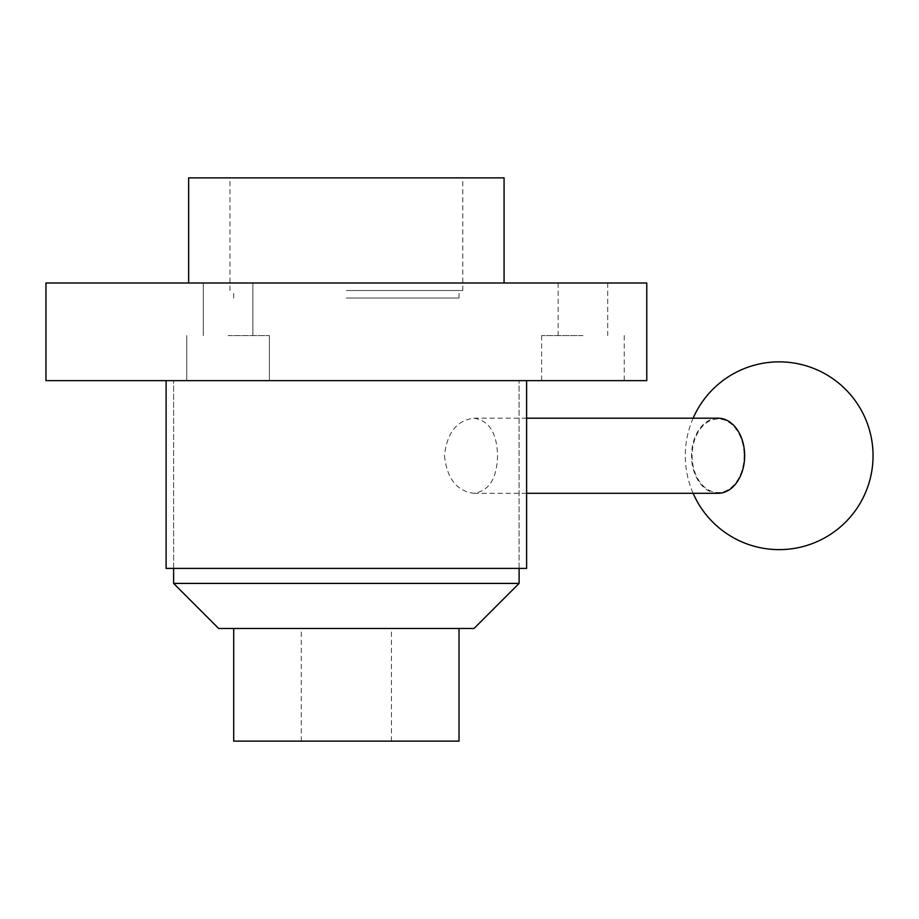 <?xml version="1.0" encoding="UTF-8"?>
<svg xmlns="http://www.w3.org/2000/svg" width="919" height="919" viewBox="0 0 919 919"><rect width="100%" height="100%" fill="white"/><g stroke="black" fill="none" stroke-linecap="round" stroke-linejoin="round"><path stroke-width="0.69" stroke-dasharray="4.59 3.45" d="M504.071 177.861L188.648 177.861M346.36 290.519L462.774 290.519L346.36 290.519M218.688 628.481L474.032 628.481M519.097 583.416L173.622 583.416M228.073 380.638L269.382 380.638L228.073 380.638M228.073 335.584L269.382 335.584L228.073 335.584M228.073 283.006L252.863 283.006L228.073 283.006M582.933 380.638L541.624 380.638L582.933 380.638M582.933 335.584L541.624 335.584L582.933 335.584M582.933 283.006L607.723 283.006L582.933 283.006M646.769 380.638L45.95 380.638M646.769 283.006L45.95 283.006M346.36 628.481L301.294 628.481L346.36 628.481M459.018 741.139L233.702 741.139M346.36 298.032L459.018 298.032L346.36 298.032M346.36 741.139L391.425 741.139L346.36 741.139M444.463 455.744C446.967 478.558 456.754 491.068 473.813 493.296C489.011 491.102 496.926 478.581 497.57 455.744C496.938 432.918 489.023 420.408 473.813 418.191C456.754 420.42 446.967 432.929 444.463 455.744M718.095 418.191A37.553 26.548 -90 0 0 691.548 455.744A37.553 26.548 -90 0 0 718.095 493.296M224.213 380.638L519.097 380.638L224.213 380.638M224.213 568.401L519.097 568.401L224.213 568.401M166.109 568.401L526.61 568.401M473.813 380.638L166.109 380.638L473.813 380.638M744.08 453.676A36.794 26.019 -90 0 0 716.636 419.007A36.794 26.019 -90 0 0 692.122 457.811A36.794 26.019 -90 0 0 719.566 492.481A36.794 26.019 -90 0 0 744.08 453.676M229.957 290.519L229.957 177.861M186.764 335.584L186.764 380.638L186.764 335.584M203.294 283.006L203.294 335.584L203.294 283.006M541.624 335.584L541.624 380.638M558.155 283.006L558.155 335.584M519.097 568.401L519.097 380.638L519.097 568.401M233.702 298.032L233.702 290.519M459.018 298.032L459.018 290.519M173.622 568.401L173.622 380.638L173.622 568.401M607.723 283.006L607.723 335.584M624.242 335.584L624.242 380.638M252.863 283.006L252.863 335.584L252.863 283.006M269.382 335.584L269.382 380.638L269.382 335.584M462.774 290.519L462.774 177.861M301.294 741.139L301.294 628.481M391.425 741.139L391.425 628.481M473.813 493.296L526.61 493.296M473.813 418.191L526.61 418.191M693.133 418.191A93.876 93.876 0 0 0 693.133 493.296"/><path stroke-width="1.38" d="M519.097 583.416L474.032 628.481L218.688 628.481L173.622 583.416L519.097 583.416L519.097 568.401M346.36 380.638L646.769 380.638L646.769 283.006L45.95 283.006L45.95 380.638L346.36 380.638M188.648 283.006L188.648 177.861L504.071 177.861L504.071 283.006M233.702 628.481L233.702 741.139L459.018 741.139L459.018 628.481M526.61 493.296L718.095 493.296A37.553 26.548 -90 0 0 744.654 455.744A37.553 26.548 -90 0 0 718.095 418.191L526.61 418.191M526.61 380.638L526.61 568.401L166.109 568.401L166.109 380.638M173.622 583.416L173.622 568.401M693.133 493.296A93.876 93.876 0 0 0 873.05 455.744A93.876 93.876 0 0 0 693.133 418.191"/></g></svg>
